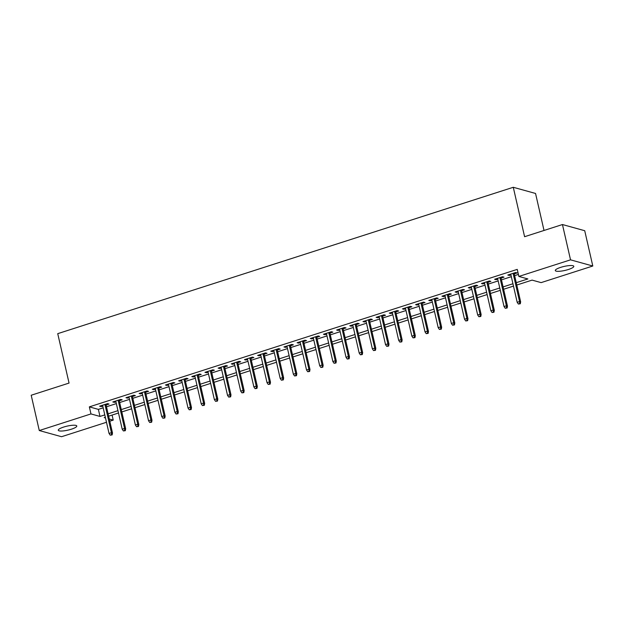<?xml version="1.0" encoding="UTF-8"?>
<svg xmlns="http://www.w3.org/2000/svg" width="624" height="624" viewBox="0 0 624 624"><rect width="100%" height="100%" fill="white"/><g stroke="black" fill="none" stroke-linecap="round" stroke-linejoin="round"><path stroke-width="0.94" d="M63.679 427.058A9.493 2.044 -12.9 0 1 76.783 426.005A9.493 2.044 -12.9 0 1 71.386 429.195A9.493 2.044 -12.9 0 1 58.282 430.24A9.493 2.044 -12.9 0 1 63.679 427.058M560.703 267.361A9.493 2.044 -12.9 0 1 573.807 266.308A9.493 2.044 -12.9 0 1 568.402 269.49A9.493 2.044 -12.9 0 1 555.298 270.543A9.493 2.044 -12.9 0 1 560.703 267.361M544.019 230.467L535.548 193.463L513.279 187.286L57.736 333.661L69.053 383.074L31.2 395.242L39.281 430.537L90.964 413.93L99.988 416.434L104.793 414.89M513.279 187.286L524.597 236.707L562.45 224.539L584.719 230.716L592.8 266.011L541.125 282.617L532.093 280.114L516.789 285.028M112.078 415.077L113.225 420.108L109.801 421.208M106.486 422.276L61.55 436.714L39.281 430.537M106.088 405.007L109.036 404.056L107.531 403.642L99.629 406.177L101.135 406.598L102.773 406.068M119.254 400.772L122.203 399.828L120.697 399.407L112.796 401.95L114.301 402.363L115.939 401.84M132.421 396.544L135.369 395.6L133.864 395.179L125.962 397.714L127.468 398.135L129.106 397.613M145.587 392.317L148.535 391.365L147.03 390.952L139.129 393.487L140.634 393.908L142.272 393.377M158.753 388.081L161.702 387.137L160.196 386.716L152.295 389.259L153.8 389.672L155.438 389.15M171.92 383.854L174.868 382.902L173.363 382.489L165.461 385.024L166.967 385.445L168.605 384.914M185.086 379.626L188.035 378.674L186.529 378.261L178.628 380.796L180.133 381.209L181.771 380.687M198.253 375.391L201.201 374.447L199.696 374.026L191.794 376.568L193.3 376.982L194.938 376.459M211.419 371.163L214.367 370.211L212.862 369.798L204.961 372.333L206.466 372.754L208.104 372.224M224.578 366.928L227.534 365.984L226.028 365.563L218.127 368.105L219.632 368.519L221.27 367.996M237.744 362.7L240.692 361.756L239.195 361.335L231.293 363.878L232.799 364.291L234.429 363.769M250.91 358.472L253.859 357.521L252.361 357.107L244.46 359.642L245.965 360.064L247.595 359.533M264.077 354.237L267.025 353.293L265.52 352.872L257.626 355.415L259.132 355.828L260.762 355.306M277.243 350.009L280.192 349.066L278.686 348.644L270.793 351.179L272.298 351.601L273.928 351.078M290.41 345.782L293.358 344.83L291.853 344.417L283.959 346.952L285.464 347.373L287.095 346.843M303.576 341.546L306.524 340.603L305.019 340.181L297.125 342.724L298.623 343.138L300.261 342.615M316.742 337.319L319.691 336.367L318.185 335.954L310.292 338.489L311.789 338.91L313.427 338.38M329.909 333.091L332.857 332.14L331.352 331.726L323.45 334.261L324.956 334.675L326.594 334.152M343.075 328.856L346.024 327.912L344.518 327.491L336.617 330.034L338.122 330.447L339.76 329.924M356.242 324.628L359.19 323.677L357.685 323.263L349.783 325.798L351.289 326.219L352.927 325.689M369.408 320.393L372.356 319.449L370.851 319.028L362.95 321.571L364.455 321.984L366.093 321.461M382.574 316.165L385.523 315.221L384.017 314.8L376.116 317.343L377.621 317.756L379.259 317.234M395.741 311.938L398.689 310.986L397.184 310.573L389.282 313.108L390.788 313.529L392.426 312.998M408.907 307.702L411.856 306.758L410.35 306.337L402.449 308.88L403.954 309.293L405.592 308.771M422.074 303.475L425.022 302.531L423.517 302.11L415.615 304.645L417.121 305.066L418.759 304.543M435.24 299.247L438.188 298.295L436.683 297.882L428.782 300.417L430.287 300.838L431.925 300.308M448.406 295.012L451.355 294.068L449.849 293.647L441.948 296.189L443.453 296.603L445.091 296.08M461.573 290.784L464.521 289.832L463.016 289.419L455.114 291.954L456.62 292.375L458.258 291.845M474.739 286.556L477.688 285.605L476.182 285.191L468.281 287.726L469.786 288.14L471.424 287.617M487.906 282.321L490.854 281.377L489.349 280.956L481.447 283.499L482.953 283.912L484.591 283.39M501.064 278.093L504.02 277.142L502.515 276.728L494.614 279.263L496.119 279.685L497.757 279.154M516.251 282.68L527.881 278.944L518.856 276.44L517.241 269.381L89.341 406.871L98.374 409.375L103.178 407.831M106.493 406.77L116.345 403.603M119.66 402.535L129.511 399.368M132.826 398.307L142.678 395.14M145.993 394.072L155.836 390.913M159.151 389.844L169.003 386.677M172.318 385.616L182.169 382.45M185.484 381.381L195.335 378.222M198.65 377.153L208.502 373.987M211.817 372.926L221.668 369.759M224.983 368.69L234.835 365.524M238.15 364.463L248.001 361.296M251.316 360.235L261.167 357.068M264.482 356L274.334 352.833M277.649 351.772L287.5 348.605M290.815 347.537L300.667 344.378M303.982 343.309L313.833 340.142M317.148 339.082L326.999 335.915M330.314 334.846L340.166 331.687M343.481 330.619L353.332 327.452M356.647 326.391L366.499 323.224M369.814 322.156L379.665 318.989M382.98 317.928L392.831 314.761M396.146 313.7L405.998 310.534M409.313 309.465L419.164 306.298M422.479 305.237L432.323 302.071M435.638 301.002L445.489 297.843M448.804 296.774L458.656 293.608M461.971 292.547L471.822 289.38M475.137 288.311L484.988 285.152M488.303 284.084L498.155 280.917M501.47 279.856L511.321 276.689M514.636 275.621L518.396 274.42M514.231 273.858L517.179 272.914L515.681 272.493L507.78 275.036L509.285 275.449L510.916 274.927M562.45 224.539L570.531 259.841L592.8 266.011M89.341 406.871L90.964 413.93M518.856 276.44L570.531 259.841M108.108 413.829L117.959 410.662M121.274 409.594L131.126 406.427M134.441 405.366L144.292 402.199M147.607 401.138L157.459 397.972M160.774 396.903L170.625 393.736M173.94 392.675L183.791 389.509M187.106 388.44L196.958 385.281M200.273 384.212L210.124 381.046M213.439 379.985L223.291 376.818M226.606 375.749L236.449 372.59M239.764 371.522L249.616 368.355M252.931 367.294L262.782 364.127M266.097 363.059L275.948 359.892M279.263 358.831L289.115 355.664M292.43 354.604L302.281 351.437M305.596 350.368L315.448 347.201M318.763 346.141L328.614 342.974M331.929 341.905L341.78 338.746M345.095 337.678L354.947 334.511M358.262 333.45L368.113 330.283M371.428 329.215L381.28 326.056M384.595 324.987L394.446 321.82M397.761 320.759L407.612 317.593M410.927 316.524L420.779 313.357M424.094 312.296L433.945 309.13M437.26 308.069L447.112 304.902M450.427 303.833L460.278 300.667M463.593 299.606L473.444 296.439M476.759 295.37L486.611 292.211M489.926 291.143L499.777 287.976M503.084 286.915L512.936 283.748M105.331 417.238L104.2 417.604L105.495 417.963M109.294 419.016L113.225 420.108M513.474 286.096L503.623 289.263M500.308 290.324L490.464 293.491M487.149 294.559L477.298 297.726M473.983 298.787L464.131 301.954M460.816 303.022L450.965 306.181M447.65 307.25L437.798 310.417M434.483 311.477L424.632 314.644M421.317 315.713L411.466 318.872M408.151 319.94L398.299 323.107M394.984 324.168L385.133 327.335M381.818 328.403L371.966 331.57M368.651 332.631L358.8 335.798M355.485 336.859L345.634 340.025M342.319 341.094L332.467 344.261M329.152 345.322L319.301 348.488M315.986 349.557L306.134 352.716M302.819 353.785L292.968 356.951M289.653 358.012L279.802 361.179M276.487 362.248L266.635 365.407M263.32 366.475L253.469 369.642M250.154 370.703L240.302 373.87M236.987 374.938L227.136 378.105M223.829 379.166L213.977 382.333M210.662 383.393L200.811 386.56M197.496 387.629L187.645 390.796M184.33 391.856L174.478 395.023M171.163 396.092L161.312 399.251M157.997 400.319L148.145 403.486M144.83 404.547L134.979 407.714M131.664 408.782L121.813 411.941M118.498 413.01L108.646 416.177M98.374 409.375L99.988 416.434M509.09 274.615L509.285 275.449M495.924 278.842L496.119 279.685M482.758 283.078L482.953 283.912M469.591 287.305L469.786 288.14M456.425 291.533L456.62 292.375M443.258 295.768L443.453 296.603M430.092 299.996L430.287 300.838M416.926 304.223L417.121 305.066M403.759 308.459L403.954 309.293M390.593 312.686L390.788 313.529M377.434 316.914L377.621 317.756M364.268 321.149L364.455 321.984M351.101 325.377L351.289 326.219M337.935 329.612L338.122 330.447M324.769 333.84L324.956 334.675M311.602 338.068L311.789 338.91M298.436 342.303L298.623 343.138M285.269 346.531L285.464 347.373M272.103 350.758L272.298 351.601M258.937 354.994L259.132 355.828M245.77 359.221L245.965 360.064M232.604 363.449L232.799 364.291M219.437 367.684L219.632 368.519M206.271 371.912L206.466 372.754M193.105 376.147L193.3 376.982M179.938 380.375L180.133 381.209M166.772 384.602L166.967 385.445M153.605 388.838L153.8 389.672M140.439 393.065L140.634 393.908M127.273 397.293L127.468 398.135M114.106 401.528L114.301 402.363M100.948 405.756L101.135 406.598M519.691 303.607L518.38 304.036L520.291 303.779L519.691 303.607L519.558 301.54L517.187 302.305L510.728 274.084M513.1 273.328L519.558 301.54L520.642 301.837L514.043 273.023M520.291 303.779L520.642 301.837M517.187 302.305L518.38 304.036M506.524 307.843L505.214 308.264L507.133 308.006L506.524 307.843L506.392 305.768L504.02 306.532L497.562 278.32M499.933 277.555L506.392 305.768L507.476 306.072L500.877 277.251M507.133 308.006L507.476 306.072M504.02 306.532L505.214 308.264M493.358 312.07L492.047 312.491L493.966 312.242L493.358 312.07L493.225 310.003L490.854 310.76L484.396 282.547M486.767 281.791L493.225 310.003L494.309 310.3L487.711 281.486M493.966 312.242L494.309 310.3M490.854 310.76L492.047 312.491M480.191 316.306L478.881 316.727L480.8 316.469L480.191 316.306L480.059 314.231L477.688 314.995L471.229 286.783M473.6 286.018L480.059 314.231L481.143 314.535L474.544 285.714M480.8 316.469L481.143 314.535M477.688 314.995L478.881 316.727M467.033 320.533L465.715 320.954L467.633 320.697L467.033 320.533L466.892 318.458L464.521 319.223L458.063 291.01M460.434 290.246L466.892 318.458L467.977 318.763L461.378 289.942M467.633 320.697L467.977 318.763M464.521 319.223L465.715 320.954M453.866 324.761L452.548 325.19L454.467 324.932L453.866 324.761L453.726 322.694L451.355 323.45L444.896 295.238M447.268 294.481L453.726 322.694L454.81 322.99L448.211 294.177M454.467 324.932L454.81 322.99M451.355 323.45L452.548 325.19M440.7 328.996L439.382 329.417L441.301 329.16L440.7 328.996L440.56 326.921L438.196 327.686L431.73 299.473M434.101 298.709L440.56 326.921L441.644 327.226L435.045 298.405M441.301 329.16L441.644 327.226M438.196 327.686L439.382 329.417M427.534 333.224L426.215 333.645L428.134 333.388L427.534 333.224L427.393 331.149L425.03 331.913L418.564 303.701M420.935 302.936L427.393 331.149L428.477 331.453L421.879 302.632M428.134 333.388L428.477 331.453M425.03 331.913L426.215 333.645M414.367 337.451L413.049 337.88L414.968 337.623L414.367 337.451L414.227 335.384L411.863 336.141L405.397 307.928M407.768 307.172L414.227 335.384L415.311 335.681L408.712 306.868M414.968 337.623L415.311 335.681M411.863 336.141L413.049 337.88M401.201 341.687L399.883 342.108L401.801 341.851L401.201 341.687L401.068 339.612L398.697 340.376L392.231 312.164M394.602 311.399L401.068 339.612L402.145 339.916L395.546 311.095M401.801 341.851L402.145 339.916M398.697 340.376L399.883 342.108M388.034 345.914L386.716 346.336L388.635 346.086L388.034 345.914L387.902 343.847L385.531 344.604L379.064 316.391M381.436 315.627L387.902 343.847L388.978 344.144L382.379 315.331M388.635 346.086L388.978 344.144M385.531 344.604L386.716 346.336M374.868 350.142L373.55 350.571L375.469 350.314L374.868 350.142L374.735 348.075L372.364 348.839L365.898 320.619M368.269 319.862L374.735 348.075L375.812 348.371L369.213 319.558M375.469 350.314L375.812 348.371M372.364 348.839L373.55 350.571M361.702 354.377L360.383 354.799L362.302 354.541L361.702 354.377L361.569 352.303L359.198 353.067L352.732 324.854M355.103 324.09L361.569 352.303L362.653 352.607L356.047 323.786M362.302 354.541L362.653 352.607M359.198 353.067L360.383 354.799M348.535 358.605L347.217 359.026L349.136 358.777L348.535 358.605L348.403 356.538L346.031 357.295L339.565 329.082M341.936 328.325L348.403 356.538L349.487 356.834L342.88 328.021M349.136 358.777L349.487 356.834M346.031 357.295L347.217 359.026M335.369 362.84L334.051 363.262L335.969 363.004L335.369 362.84L335.236 360.766L332.865 361.53L326.399 333.317M328.77 332.553L335.236 360.766L336.32 361.07L329.714 332.249M335.969 363.004L336.32 361.07M332.865 361.53L334.051 363.262M322.202 367.068L320.884 367.489L322.803 367.232L322.202 367.068L322.07 364.993L319.699 365.758L313.24 337.545M315.604 336.781L322.07 364.993L323.154 365.297L316.555 336.476M322.803 367.232L323.154 365.297M319.699 365.758L320.884 367.489M309.036 371.296L307.718 371.725L309.637 371.467L309.036 371.296L308.903 369.229L306.532 369.985L300.074 341.773M302.437 341.016L308.903 369.229L309.988 369.525L303.389 340.712M309.637 371.467L309.988 369.525M306.532 369.985L307.718 371.725M295.87 375.531L294.551 375.952L296.47 375.695L295.87 375.531L295.737 373.456L293.366 374.221L286.907 346.008M289.271 345.244L295.737 373.456L296.821 373.76L290.222 344.939M296.47 375.695L296.821 373.76M293.366 374.221L294.551 375.952M282.703 379.759L281.385 380.18L283.304 379.922L282.703 379.759L282.571 377.684L280.199 378.448L273.741 350.236M276.112 349.471L282.571 377.684L283.655 377.988L277.056 349.167M283.304 379.922L283.655 377.988M280.199 378.448L281.385 380.18M269.537 383.986L268.219 384.415L270.137 384.158L269.537 383.986L269.404 381.919L267.033 382.676L260.575 354.463M262.946 353.707L269.404 381.919L270.488 382.216L263.89 353.402M270.137 384.158L270.488 382.216M267.033 382.676L268.219 384.415M256.37 388.222L255.052 388.643L256.971 388.385L256.37 388.222L256.238 386.147L253.867 386.911L247.408 358.699M249.779 357.934L256.238 386.147L257.322 386.451L250.723 357.63M256.971 388.385L257.322 386.451M253.867 386.911L255.052 388.643M243.204 392.449L241.894 392.87L243.805 392.621L243.204 392.449L243.071 390.382L240.7 391.139L234.242 362.926M236.613 362.162L243.071 390.382L244.156 390.679L237.557 361.865M243.805 392.621L244.156 390.679M240.7 391.139L241.894 392.87M230.038 396.677L228.727 397.106L230.646 396.848L230.038 396.677L229.905 394.61L227.534 395.374L221.075 367.154M223.447 366.397L229.905 394.61L230.989 394.906L224.39 366.093M230.646 396.848L230.989 394.906M227.534 395.374L228.727 397.106M216.871 400.912L215.561 401.333L217.48 401.076L216.871 400.912L216.739 398.837L214.367 399.602L207.909 371.389M210.28 370.625L216.739 398.837L217.823 399.142L211.224 370.321M217.48 401.076L217.823 399.142M214.367 399.602L215.561 401.333M203.705 405.14L202.394 405.561L204.313 405.311L203.705 405.14L203.572 403.073L201.201 403.829L194.743 375.617M197.114 374.86L203.572 403.073L204.656 403.369L198.058 374.556M204.313 405.311L204.656 403.369M201.201 403.829L202.394 405.561M190.546 409.375L189.228 409.796L191.147 409.539L190.546 409.375L190.406 407.3L188.035 408.065L181.576 379.852M183.947 379.088L190.406 407.3L191.49 407.605L184.891 378.784M191.147 409.539L191.49 407.605M188.035 408.065L189.228 409.796M177.38 413.603L176.062 414.024L177.98 413.767L177.38 413.603L177.239 411.528L174.876 412.292L168.41 384.08M170.781 383.315L177.239 411.528L178.324 411.832L171.725 383.011M177.98 413.767L178.324 411.832M174.876 412.292L176.062 414.024M164.213 417.83L162.895 418.259L164.814 418.002L164.213 417.83L164.073 415.763L161.71 416.52L155.243 388.307M157.615 387.551L164.073 415.763L165.157 416.06L158.558 387.247M164.814 418.002L165.157 416.06M161.71 416.52L162.895 418.259M151.047 422.066L149.729 422.487L151.648 422.23L151.047 422.066L150.907 419.991L148.543 420.755L142.077 392.543M144.448 391.778L150.907 419.991L151.991 420.295L145.392 391.474M151.648 422.23L151.991 420.295M148.543 420.755L149.729 422.487M137.881 426.293L136.562 426.715L138.481 426.457L137.881 426.293L137.74 424.219L135.377 424.983L128.911 396.77M131.282 396.006L137.74 424.219L138.824 424.523L132.226 395.702M138.481 426.457L138.824 424.523M135.377 424.983L136.562 426.715M124.714 430.521L123.396 430.95L125.315 430.693L124.714 430.521L124.582 428.454L122.21 429.211L115.744 400.998M118.115 400.241L124.582 428.454L125.658 428.75L119.059 399.937M125.315 430.693L125.658 428.75M122.21 429.211L123.396 430.95M111.548 434.756L110.23 435.178L112.148 434.92L111.548 434.756L111.415 432.682L109.044 433.446L102.578 405.233M104.949 404.469L111.415 432.682L112.492 432.986L105.893 404.165M112.148 434.92L112.492 432.986M109.044 433.446L110.23 435.178"/></g></svg>
